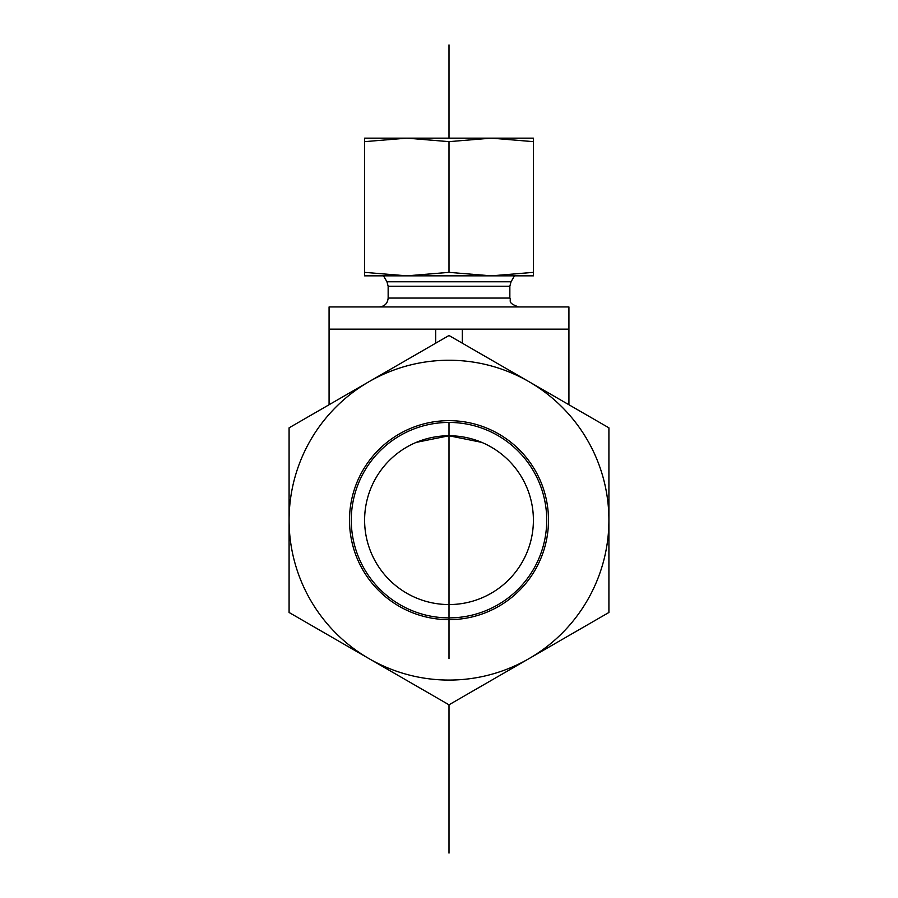 <?xml version="1.0" encoding="UTF-8"?>
<svg xmlns="http://www.w3.org/2000/svg" width="898" height="898" viewBox="0 0 898 898"><rect width="100%" height="100%" fill="white"/><g stroke="black" fill="none" stroke-linecap="round" stroke-linejoin="round"><path stroke-width="1.35" d="M329.072 329.151L329.072 306.948L568.928 306.948L568.928 329.151L329.072 329.151L329.072 404.751M462.324 329.151L462.324 343.204M568.928 329.151L568.928 404.751M435.676 329.151L435.676 343.204M533.401 520.155A84.401 84.401 0 0 0 406.805 447.069A84.401 84.401 0 0 0 406.805 593.252A84.401 84.401 0 0 0 533.401 520.155M481.799 442.388L449 435.755L416.201 442.388L449 435.755L481.799 442.388M379.259 306.948C384.658 306.42 387.622 303.457 388.149 298.057L388.149 286.226L386.959 281.781L383.525 275.843M400.138 435.53A97.725 97.725 0 0 1 546.725 520.155A97.725 97.725 0 0 1 400.138 604.792A97.725 97.725 0 0 1 400.138 435.53M399.251 433.992A99.498 99.498 0 0 0 399.251 606.33A99.498 99.498 0 0 0 548.498 520.155A99.498 99.498 0 0 0 399.251 433.992M608.911 520.155A159.911 159.911 0 0 0 369.044 381.672A159.911 159.911 0 0 0 369.044 658.649A159.911 159.911 0 0 0 608.911 520.155L608.911 612.481L449 704.807L289.089 612.481L289.089 427.83L449 335.504L608.911 427.83L608.911 520.155A159.911 159.911 0 0 0 568.928 414.382M402.798 138.146L495.202 138.146M491.195 138.146L533.401 138.146L533.401 141.648L491.195 138.146L449 141.648L406.805 138.146L364.599 141.648L364.599 138.146L406.805 138.146M375.712 275.843L406.805 275.843L364.599 275.843L364.599 272.352L406.805 275.843L449 272.352L491.195 275.843L522.288 275.843M491.195 275.843L533.401 272.352L533.401 275.843L406.805 275.843M449 272.352L449 141.648M533.401 272.352L533.401 141.648M364.599 272.352L364.599 141.648M449 604.556L449 658.649M449 422.43L449 617.88M449 44.9L449 138.146M449 704.807L449 853.1M386.959 281.781L511.041 281.781L514.475 275.843M388.149 286.226L509.851 286.226L511.041 281.781M388.149 298.057L509.851 298.057L509.851 286.226M509.851 298.057C511.557 300.684 506.595 302.716 518.741 306.948"/></g></svg>
